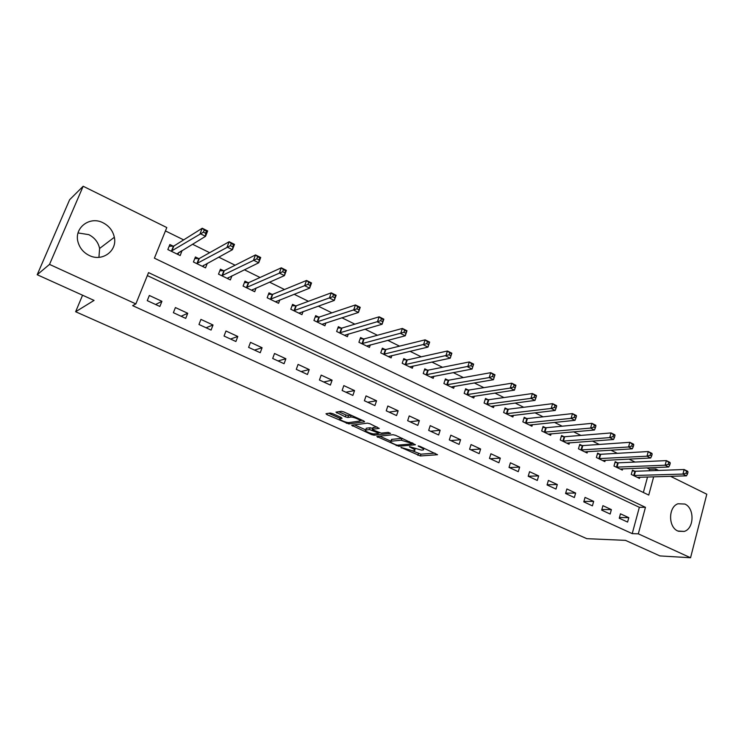 <?xml version="1.0" encoding="UTF-8"?>
<svg xmlns="http://www.w3.org/2000/svg" width="744" height="744" viewBox="0 0 744 744"><rect width="100%" height="100%" fill="white"/><g stroke="black" fill="none" stroke-linecap="round" stroke-linejoin="round"><path stroke-width="1.12" d="M400.951 447.423L420.341 455.96L437.546 454.724L420.007 446.372L418.137 445.935L420.853 447.469C423.457 448.716 424.257 449.543 423.262 449.943L421.439 450.12L409.47 446.679L412.092 448.204C414.678 449.441 415.487 450.25 414.52 450.641L412.753 450.817L400.951 447.423M78.055 232.937L88.759 234.639C94.628 237.652 98.245 242.256 99.612 248.459L98.933 257.34M103.063 222.8C109.154 225.971 112.911 230.789 114.334 237.271C117.487 250.849 102.272 262.121 89.28 255.49C83.607 252.672 79.887 248.291 78.101 242.358C73.6 228.045 89.726 215.639 103.063 222.8M684.88 504.051C694.738 508.143 694.264 528.696 684.21 531.421L677.858 531.021C668.121 527.152 668.233 506.943 677.97 503.772L684.88 504.051M332.735 413.673L330.215 413.05L325.984 413.72L326.867 414.594L348.843 423.931L364.607 421.811L363.76 420.946L343.83 411.934L341.254 411.302L335.953 412.139L345.337 416.854L347.876 417.486L350.508 417.096C353.186 416.575 362.384 420.62 359.631 421.104L349.159 422.546C346.555 423.038 337.534 419.086 340.185 418.612L342.045 418.333L341.18 417.468L332.735 413.673M670.493 476.3L706.8 494.221L690.553 557.749L659.937 555.917L625.499 540.367L586.793 538.665L75.637 311.736L94.07 300.409L37.2 274.731L49.523 264.399L83.161 186.251L166.805 227.562L154.399 258.168L648.749 495.067L653.669 476.783M690.553 557.749L638.315 533.839L645.448 507.324L148.549 272.611L135.854 303.915L49.523 264.399M135.854 303.915L132.637 305.635L632.223 533.625L638.315 533.839M376.836 436.468L398.682 446.251L415.459 444.754L395.631 435.352L393.074 434.719L376.836 436.468M371.554 434.598L351.642 425.233L367.462 423.141L370.028 423.773L379.226 428.404L372.484 429.232L373.302 430.06L381.281 433.138L388.21 432.366L390.563 433.389L374.027 435.212L371.554 434.598L371.898 433.594M632.223 533.625L639.347 507.296L147.34 275.587M628.792 517.666L620.468 513.816L619.259 518.233L627.592 522.074L628.792 517.666L619.454 517.508M611.382 509.603L602.919 505.678L601.673 510.124L610.154 514.03L611.382 509.603L601.84 509.519M593.666 501.391L585.054 497.401L583.789 501.875L592.41 505.855L593.666 501.391L583.919 501.4M575.642 493.04L566.881 488.975L565.58 493.486L574.359 497.531L575.642 493.04L565.682 493.151M557.312 484.539L548.393 480.41L547.063 484.949L555.991 489.068L557.312 484.539L547.11 484.772M538.647 475.89L529.57 471.687L528.212 476.262L537.298 480.447L538.647 475.89L528.212 476.253M519.647 467.093L510.412 462.805L509.017 467.409L518.27 471.677L519.647 467.093L509.37 467.576M500.312 458.127L490.91 453.766L489.478 458.406L498.899 462.749L500.312 458.127L490.203 458.741M480.624 449.004L471.045 444.568L469.585 449.237L479.173 453.654L480.624 449.004L470.701 449.748M460.573 439.713L450.817 435.194L449.32 439.89L459.094 444.401L460.573 439.713L450.836 440.597M440.15 430.246L430.218 425.642L428.684 430.376L438.635 434.97L440.15 430.246L430.618 431.269M419.356 420.611L409.228 415.915L407.656 420.686L417.793 425.363L419.356 420.611L410.018 421.774M398.152 410.79L387.838 406.01L386.229 410.809L396.561 415.571L398.152 410.79L389.047 412.111M376.557 400.774L366.039 395.901L364.393 400.737L374.92 405.592L376.557 400.774L367.676 402.253M354.544 390.572L343.821 385.606L342.128 390.479L352.87 395.427L354.544 390.572L345.904 392.218M332.103 380.175L321.176 375.116L319.436 380.017L330.382 385.067L332.103 380.175L323.705 381.988M309.216 369.573L298.074 364.411L296.289 369.349L307.458 374.492L309.216 369.573L301.088 371.563M285.882 358.757L274.517 353.493L272.685 358.469L284.078 363.723L285.882 358.757L278.024 360.933M262.083 347.727L250.486 342.352L248.608 347.374L260.233 352.721L262.083 347.727L254.513 350.089M237.801 336.474L225.971 330.996L224.046 336.046L235.895 341.505L237.801 336.474L230.528 339.032M213.026 324.998L200.945 319.399L198.974 324.486L211.073 330.066L213.026 324.998L206.06 327.751M187.73 313.271L175.407 307.56L173.38 312.694L185.73 318.386L187.73 313.271L181.099 316.247M161.922 301.311L149.339 295.48L147.256 300.641L159.867 306.463L161.922 301.311L155.626 304.501M649.224 470.757L649.633 469.25L646.806 467.855M635.041 462.061L628.996 459.085M617.297 453.329L610.861 450.157M599.246 444.447L592.401 441.071M580.878 435.398L573.605 431.827M562.176 426.2L554.466 422.406M543.129 416.826L534.973 412.808M523.739 407.284L515.118 403.034M503.995 397.566L494.89 393.074M483.879 387.661L474.272 382.928M463.391 377.571L453.263 372.595M442.513 367.294L431.855 362.049M421.234 356.822L410.018 351.308M399.537 346.146L387.754 340.343M377.422 335.265L365.044 329.173M354.879 324.161L341.877 317.762M331.88 312.843L318.246 306.137M308.416 301.292L294.122 294.261M284.478 289.509L269.505 282.143M260.056 277.493L244.367 269.765M235.123 265.217L218.69 257.136M209.659 252.69L192.473 244.227M183.666 239.893L165.447 230.919M643.355 492.481L647.55 476.96M634.688 471.194L632.465 470.106L631.275 474.44L639.477 478.42L639.812 477.183M617.455 462.787L615.186 461.68L613.977 466.042L622.319 470.087L622.672 468.804M599.924 454.24L597.618 453.115L596.372 457.504L604.853 461.624L605.235 460.276M582.087 445.544L579.743 444.401L578.469 448.818L587.1 453.003L587.5 451.608M563.933 436.691L561.553 435.528L560.251 439.974L569.03 444.233L569.458 442.773M545.473 427.688L543.046 426.507L541.706 430.981L550.653 435.314L551.099 433.789M526.678 418.528L524.213 417.319L522.846 421.829L531.941 426.238L532.425 424.638M507.548 409.2L505.036 407.972L503.632 412.502L512.895 417.003L513.416 415.319M488.073 399.695L485.516 398.449L484.084 403.016L493.514 407.591L494.062 405.824M468.246 390.033L465.642 388.759L464.172 393.362L473.779 398.012L474.365 396.152M448.055 380.184L445.405 378.891L443.898 383.523L453.673 388.266L454.305 386.294M427.493 370.159L424.787 368.838L423.243 373.497L433.203 378.333L433.892 376.25M406.54 359.938L403.778 358.599L402.206 363.286L412.353 368.215L413.087 366.002M385.187 349.531L382.379 348.155L380.761 352.889L391.102 357.901L391.902 355.548M363.435 338.92L360.57 337.525L358.915 342.287L369.452 347.402L370.317 344.891M341.264 328.104L338.343 326.681L336.641 331.48L347.383 336.688L348.332 334M318.655 317.084L315.679 315.633L313.94 320.459L324.896 325.779L325.928 322.877M295.601 305.84L292.569 304.361L290.783 309.225L301.952 314.647L303.096 311.513M272.099 294.382L269.002 292.876L267.17 297.767L278.563 303.301L279.828 299.888M248.124 282.692L244.962 281.148L243.083 286.077L254.708 291.722L256.122 287.993M223.656 270.76L220.438 269.188L218.513 274.155L230.37 279.911L231.951 275.792M198.695 258.587L195.412 256.987L193.431 261.99L205.539 267.859L207.334 263.283M173.222 246.162L169.865 244.525L167.837 249.566L180.188 255.564L182.094 250.496M82.565 295.21L75.637 311.736M37.2 274.731L69.629 199.718L83.161 186.251M649.633 469.25L655.762 469.018L658.607 470.422M655.343 470.543L655.762 469.018M639.347 507.296L645.448 507.324M182.196 250.542L178.616 252.7M414.771 449.878L415.18 448.818M423.857 448.121L423.522 449.144M412.39 450.827L420.927 454.175L434.97 453.143M412.334 443.266L412.994 443.201M379.7 436.161L390.963 441.211M395.743 444.745L397.473 445.182L412.064 443.861L411.599 443.294L401.146 440.206L390.953 441.229C389.968 441.638 390.805 442.466 393.455 443.722L395.743 444.745M402.262 438.346L401.146 440.206M391.298 440.206L391.874 439.36L401.751 438.365M365.732 429.902L354.479 424.852M376.948 426.907L373.023 427.642M379.617 432.841L378.491 432.971M365.881 430.023L365.676 430.06C363.118 430.534 371.87 434.329 374.53 433.901L378.315 433.473L377.506 432.655L369.545 429.576L365.881 430.023L366.067 428.907M366.504 428.191L370.168 427.744L372.763 428.404M338.706 411.711L345.979 414.985L348.518 415.617L351.112 415.226M360.04 420.648L362.402 420.332M328.709 413.292L340.231 418.463M637.264 477.341L686.47 475.834L682.946 474.077L684.145 469.511L635.46 471.259L632.251 470.878M686.6 471.352L684.145 469.511L687.661 471.268L688.005 472.049L686.6 471.352L686.117 473.175L687.53 473.882L688.005 472.049M686.117 473.175L682.946 474.077L633.507 475.518M687.53 473.882L686.47 475.834M620.059 468.999L668.726 467L665.136 465.214L666.364 460.61L618.218 462.842L614.962 462.48M668.809 462.452L666.364 460.61L669.953 462.396L670.242 463.168L668.809 462.452L668.317 464.293L669.758 465.009L670.242 463.168M668.317 464.293L665.136 465.214L616.237 467.148M669.758 465.009L668.726 467M602.566 460.508L650.656 457.997L647.01 456.184L648.266 451.543L600.687 454.286L597.386 453.933M650.702 453.384L648.266 451.543L651.911 453.375L652.163 454.119L650.702 453.384L650.2 455.244L651.66 455.97L652.163 454.119M650.2 455.244L647.01 456.184L598.678 458.62M651.66 455.97L650.656 457.997M584.765 451.868L632.261 448.837L628.541 446.986L629.833 442.317L582.84 445.591L579.492 445.238M632.261 444.159L629.833 442.317L633.553 444.177L633.749 444.903L632.261 444.159L631.74 446.028L633.237 446.772L633.749 444.903M631.74 446.028L628.541 446.986L580.813 449.953M633.237 446.772L632.261 448.837M566.658 443.089L613.53 439.509L609.736 437.621L611.066 432.924L564.687 436.737L561.302 436.403M613.475 434.766L611.066 432.924L614.851 434.812L614.99 435.519L613.475 434.766L612.944 436.644L614.47 437.407L614.99 435.519M612.944 436.644L609.736 437.621L562.641 441.136M614.47 437.407L613.53 439.509M548.235 434.143L594.447 430.004L590.587 428.079L591.945 423.345L546.217 427.726L542.776 427.4M594.344 425.187L591.945 423.345L595.795 425.28L595.888 425.959L594.344 425.187L593.805 427.084L595.349 427.856L595.888 425.959M593.805 427.084L590.587 428.079L544.143 432.162M595.349 427.856L594.447 430.004M529.486 425.047L575 420.323L571.076 418.361L572.462 413.599L527.422 418.556L523.925 418.24M574.852 415.44L572.462 413.599L576.386 415.561L576.423 416.222L574.852 415.44L574.294 417.347L575.875 418.137L576.423 416.222M574.294 417.347L571.076 418.361L525.32 423.029M575.875 418.137L575 420.323M510.393 415.784L555.191 410.456L551.183 408.456L552.615 403.657L508.291 409.219L504.739 408.921M554.996 405.499L552.615 403.657L556.614 405.657L556.596 406.298L554.996 405.499L554.419 407.424L556.028 408.224L556.596 406.298M554.419 407.424L551.183 408.456L506.153 413.729M556.028 408.224L555.191 410.456M490.966 406.354L535.001 400.393L530.918 398.366L532.388 393.529L488.808 399.714L485.209 399.435M534.75 395.371L532.388 393.529L536.461 395.566L536.387 396.189L534.75 395.371L534.164 397.305L535.801 398.124L536.387 396.189M534.164 397.305L530.918 398.366L486.65 404.262M535.801 398.124L535.001 400.393M471.185 396.757L514.429 390.144L510.263 388.07L511.77 383.207L468.971 390.042L465.316 389.782M514.113 385.048L511.77 383.207L515.918 385.29L515.778 385.876L514.113 385.048L513.509 387.001L515.183 387.829L515.778 385.876M513.509 387.001L510.263 388.07L466.786 394.627M515.183 387.829L514.429 390.144M451.031 386.982L493.449 379.7L489.199 377.589L490.742 372.679L448.772 380.193L445.061 379.942M493.077 374.52L490.742 372.679L494.983 374.799L493.449 379.7L494.769 375.367L493.077 374.52L492.463 376.483L494.156 377.338M492.463 376.483L489.199 377.589L446.558 384.806M494.769 375.367L494.983 374.799M430.516 377.022L472.049 369.043L467.725 366.885L469.306 361.947L428.2 370.149L424.424 369.926M471.622 363.788L469.306 361.947L473.63 364.114L472.049 369.043L473.351 364.653L471.622 363.788L470.989 365.769L472.719 366.634M470.989 365.769L425.949 374.809M473.351 364.653L473.63 364.114M409.609 366.885L450.232 358.18L445.823 355.976L447.442 351.001L407.238 359.929L403.397 359.724M449.739 352.842L447.442 351.001L451.85 353.214L450.232 358.18L451.506 353.726L449.739 352.842L449.088 354.832L450.855 355.716M449.088 354.832L404.959 364.625M451.506 353.726L451.85 353.214M388.312 356.543L427.977 347.095L423.476 344.853L425.14 339.841L385.885 349.513L381.979 349.336M427.419 341.673L425.14 339.841L429.641 342.091L427.977 347.095L429.223 342.575L427.419 341.673L426.749 343.682L428.553 344.574M426.749 343.682L383.579 354.246M429.223 342.575L429.641 342.091M366.606 346.016L405.266 335.786L400.672 333.498L402.383 328.448L364.123 338.901L360.143 338.743M404.643 330.271L402.383 328.448L406.977 330.745L405.266 335.786L406.484 331.192L404.643 330.271L403.955 332.298L405.796 333.219M403.955 332.298L361.779 343.672M406.484 331.192L406.977 330.745M344.481 335.284L382.1 324.245L377.403 321.901L379.161 316.814L341.933 328.076L337.897 327.955M381.393 318.646L379.161 316.814L383.848 319.167L382.1 324.245L383.272 319.585L381.393 318.646L380.696 320.683L382.574 321.622M380.696 320.683L339.562 332.894M383.272 319.585L383.848 319.167M321.929 324.338L358.441 312.461L353.651 310.081L355.455 304.947L319.325 317.046L315.205 316.953M357.669 306.77L355.455 304.947L360.236 307.346L358.441 312.461L359.584 307.728L357.669 306.77L356.943 308.825L358.868 309.783M356.943 308.825L316.916 321.91M359.584 307.728L360.236 307.346M299.246 313.326L299.432 312.815M298.939 313.178L334.298 300.437L329.406 298L331.257 292.838L296.233 305.812L292.067 305.738M333.442 294.652L331.257 292.838L336.139 295.275L334.298 300.437L335.404 295.628L333.442 294.652L332.698 296.717L334.661 297.693M332.698 296.717L293.824 310.704M335.404 295.628L336.139 295.275M275.931 302.018L276.191 301.32M275.485 301.804L309.634 288.151L304.64 285.668L306.547 280.46L272.75 294.326L268.472 294.308M308.704 282.274L306.547 280.46L311.531 282.962L309.634 288.151L310.704 283.269L308.704 282.274L307.942 284.357L309.941 285.352M307.942 284.357L270.277 299.274M310.704 283.269L311.531 282.962M252.16 290.486L252.504 289.565M251.565 290.197L284.45 275.606L279.344 273.067L281.306 267.821L248.756 282.627L244.395 282.646M283.436 269.626L281.306 267.821L286.394 270.37L284.45 275.606L285.473 270.649L283.436 269.626L282.655 271.727L284.692 272.75M282.655 271.727L246.245 287.612M285.473 270.649L286.394 270.37M227.906 278.721L228.362 277.54M227.162 278.358L258.717 262.79L253.509 260.195L255.518 254.913L224.288 270.686L219.833 270.76M257.619 256.708L255.518 254.913L260.716 257.517L258.717 262.79L259.702 257.759L257.619 256.708L256.81 258.828L258.903 259.87M256.81 258.828L221.74 275.726M259.702 257.759L260.716 257.517M203.168 266.715L203.754 265.217M202.266 266.278L232.426 249.696L227.097 247.045L229.171 241.726L199.308 258.503L194.761 258.624M231.235 243.511L229.171 241.726L234.481 244.385L232.426 249.696L233.365 244.581L231.235 243.511L230.407 245.641L232.537 246.71M230.407 245.641L196.723 263.59M233.365 244.581L234.481 244.385M177.918 254.457L178.672 252.569M176.849 253.946L205.549 236.313L200.108 233.607L202.238 228.241L173.817 246.069L169.176 246.245M204.265 230.017L202.238 228.241L207.669 230.956L205.549 236.313L205.595 233.253L206.451 231.105L204.265 230.017L203.419 232.165L205.595 233.253M203.419 232.165L171.194 251.202M206.451 231.105L207.669 230.956M401.574 447.488L401.416 447.962M418.826 445.991L418.667 446.484M410.084 446.744L409.925 447.237M412.288 447.6L412.092 448.204M421.058 446.846L420.853 447.469M420.927 454.175L420.341 455.96M418.463 453.552L417.886 455.337M399.082 445.033L398.682 446.251M396.422 444.996L396.208 445.637M377.859 436.356L377.552 437.277M411.804 442.661L411.599 443.294M409.488 441.611L409.274 442.243M391.874 439.36L391.27 441.173M352.823 425.066L352.489 426.061M373.19 427.372L372.567 429.214M374.474 433.91L374.027 435.212M377.71 432.041L377.506 432.655M372.679 428.367L372.372 429.279M372.335 429.381L372.056 430.209M370.168 427.744L369.545 429.576M340.771 417.282L340.324 418.584M351.149 415.245L350.508 417.096M348.518 415.617L347.876 417.486M345.979 414.985L345.337 416.854M337.218 411.944L336.837 413.032M349.327 422.527L348.843 423.931M346.713 422.294L346.36 423.317M327.239 413.524L326.867 414.594M635.46 471.259L634.279 475.583M634.911 471.222L633.73 475.546M618.218 462.842L617.009 467.204M617.678 462.815L616.46 467.176M600.687 454.286L599.441 458.676M600.138 454.268L598.901 458.648M582.84 445.591L581.576 449.999M582.301 445.563L581.036 449.981M564.687 436.737L563.394 441.173M564.157 436.719L562.855 441.155M546.217 427.726L544.887 432.199M545.687 427.707L544.357 432.18M527.422 418.556L526.064 423.057M526.901 418.547L525.534 423.048M508.291 409.219L506.897 413.757M507.771 409.219L506.376 413.748M488.808 399.714L487.376 404.28M488.296 399.723L486.864 404.28M468.971 390.042L467.511 394.636M468.46 390.051L467 394.646M448.772 380.193L447.274 384.815M448.269 380.203L446.772 384.825M428.2 370.149L426.665 374.818M427.698 370.168L426.163 374.827M407.238 359.929L405.666 364.625M406.745 359.957L405.173 364.644M385.885 349.513L384.276 354.237M385.401 349.541L383.783 354.265M364.123 338.901L362.468 343.654M363.639 338.929L361.993 343.691M341.933 328.076L340.241 332.866M341.468 328.113L339.776 332.903M319.325 317.046L317.586 321.873L319.316 317.046M318.86 317.093L317.121 321.91M296.261 305.793L294.484 310.657M295.805 305.849L294.029 310.704M272.75 294.326L270.918 299.218M272.304 294.382L270.472 299.274M248.756 282.627L246.887 287.556M248.319 282.692L246.45 287.621M224.288 270.686L222.363 275.652M223.86 270.76L221.935 275.726M199.308 258.503L197.337 263.506M198.89 258.587L196.918 263.581M173.817 246.069L171.799 251.109M173.417 246.162L171.39 251.193M114.334 237.271L99.612 248.459M684.21 531.421L678.361 531.235M412.436 442.95L412.195 443.666M391.558 439.416L390.953 441.229M373.107 427.382L372.484 429.232M366.299 428.228L365.676 430.06M378.659 432.469L378.408 433.213M340.659 417.235L340.185 418.612M360.236 419.346L359.882 420.379M296.233 305.812L294.447 310.667M272.695 294.345L270.872 299.237M248.682 282.655L246.813 287.584M224.186 270.723L222.27 275.689M199.197 258.549L197.225 263.553M173.687 246.124L171.659 251.165"/></g></svg>
